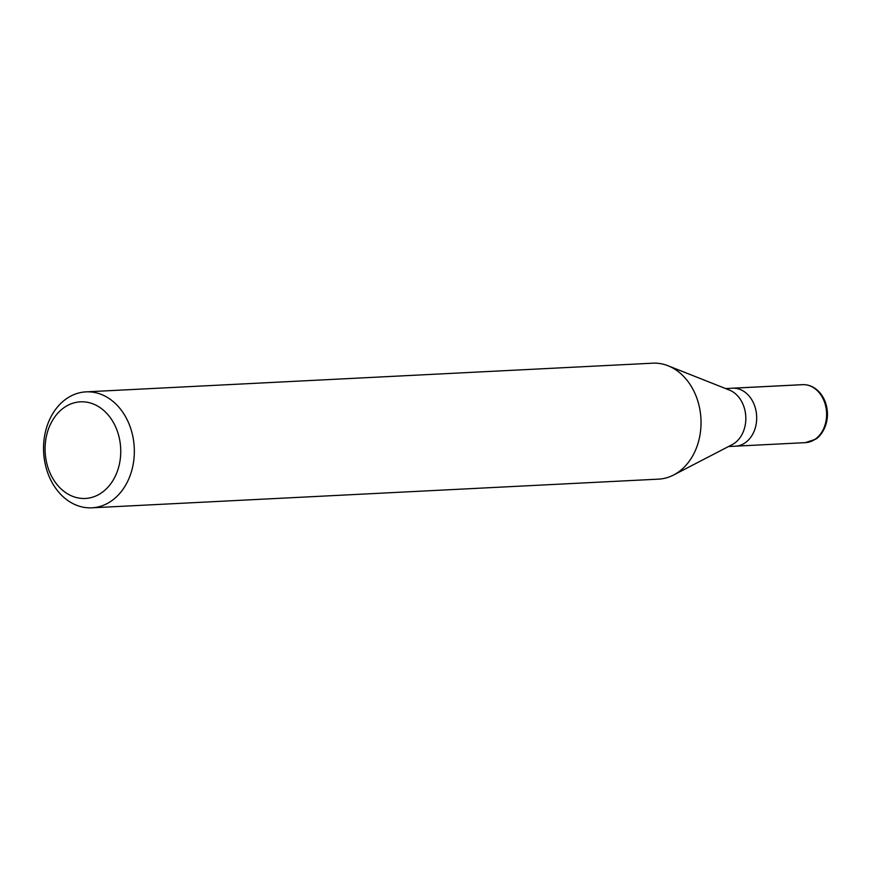 <?xml version="1.0" encoding="UTF-8"?>
<svg xmlns="http://www.w3.org/2000/svg" width="871" height="871" viewBox="0 0 871 871"><rect width="100%" height="100%" fill="white"/><g stroke="black" fill="none" stroke-linecap="round" stroke-linejoin="round"><path stroke-width="1.31" d="M756.681 417.209A29.026 22.679 87.1 0 1 735.451 446.181A29.026 22.679 -92.9 0 0 756.681 417.209A29.026 22.679 -92.9 0 0 732.511 388.205A29.026 22.679 87.1 0 1 756.681 417.209M668.079 365.776L729.354 390.045A29.026 22.679 87.1 0 1 745.826 417.753A29.026 22.679 87.1 0 1 732.119 444.667L673.61 475A58.052 45.368 -92.9 0 0 701.024 421.194A58.052 45.368 -92.9 0 0 668.079 365.776A58.052 45.368 -92.9 0 0 652.706 363.185L86.011 391.863A58.052 45.368 87.1 0 1 134.33 449.882A58.052 45.368 87.1 0 1 91.88 507.815A58.052 45.368 87.1 0 1 43.55 449.806A58.052 45.368 87.1 0 1 86.011 391.863M91.88 507.815L658.574 479.137A58.052 45.368 -92.9 0 0 673.61 475M45.085 450.122A48.373 37.801 87.1 0 1 81.983 401.792A48.373 37.801 87.1 0 1 120.742 450.176A48.373 37.801 87.1 0 1 83.845 498.495A48.373 37.801 87.1 0 1 45.085 450.122M803.443 384.634A3.865 2.417 90 0 0 803.356 384.644L733.426 388.183M805.381 442.642A29.026 22.679 -92.9 0 0 826.612 413.671A29.026 22.679 -92.9 0 0 802.441 384.666C808.843 384.405 814.537 386.964 819.524 392.309C824.51 398.047 827.156 405.146 827.45 413.594C827.722 427.411 819.567 437.394 815.387 439.3L805.381 442.642L728.515 446.529M725.576 388.553L802.441 384.666"/></g></svg>

